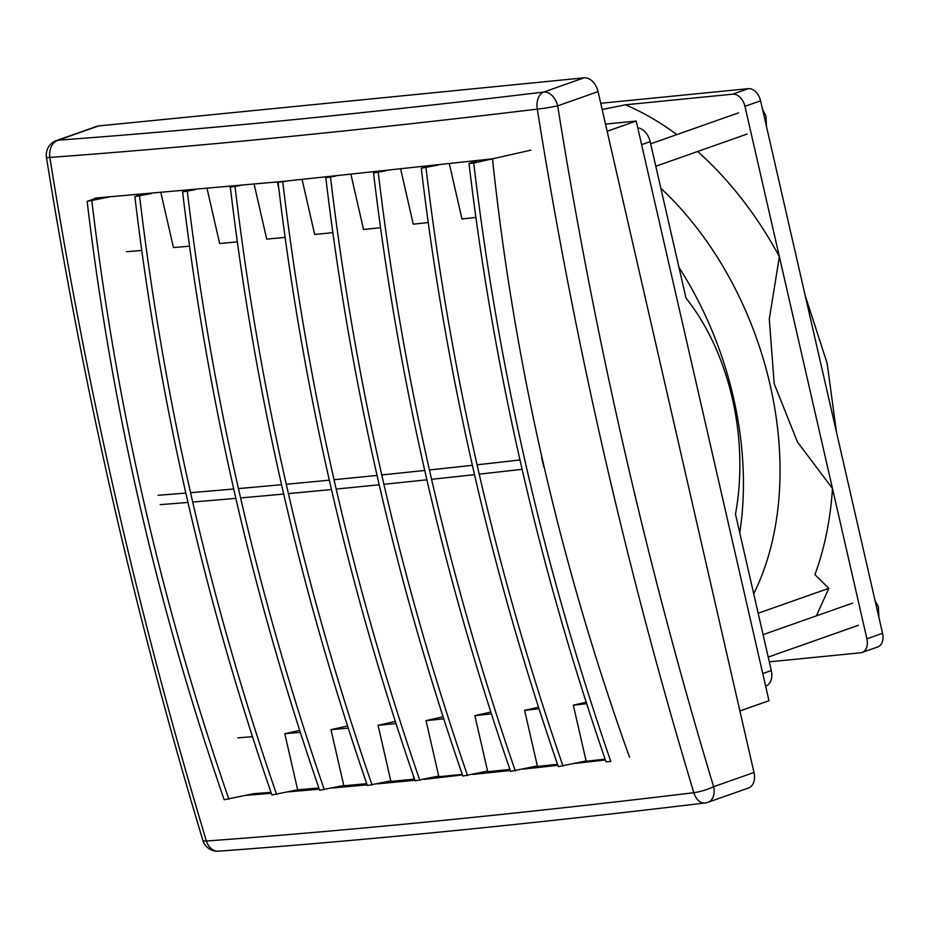 <?xml version="1.0" encoding="UTF-8"?>
<svg xmlns="http://www.w3.org/2000/svg" width="929" height="929" viewBox="0 0 929 929"><rect width="100%" height="100%" fill="white"/><g stroke="black" fill="none" stroke-linecap="round" stroke-linejoin="round"><path stroke-width="1.39" d="M98.567 125.938L58.202 140.163A15.34 10.474 -109.4 0 0 56.495 140.546L96.86 126.321A15.34 10.474 70.6 0 1 98.567 125.938L584.074 77.827A15.34 10.474 70.6 0 1 598.055 91.623L557.69 105.848A3817.006 2750.351 84.3 0 0 713.623 786.712L753.988 772.487L598.055 91.623M753.988 772.487A15.34 10.474 70.6 0 1 748.507 788.001L708.142 802.226A15.34 10.474 -109.4 0 0 713.623 786.712A15.34 2.799 -16.8 0 1 693.847 792.716A3832.276 2761.36 -95.7 0 1 537.287 109.134C359.941 130.478 197.459 146.585 49.841 157.431A3832.276 2761.36 84.3 0 0 206.401 841.024C353.914 830.189 516.396 814.083 693.847 792.716A15.34 10.045 83.1 0 0 704.879 802.993A15.34 15.34 0 0 0 708.142 802.226M271.326 793.285L246.382 795.317M109.343 196.96L87.14 201.372C111.341 405.671 157.024 605.116 224.179 799.73L253.385 793.738A3846.803 463.188 -12.9 0 0 270.989 792.309M94.886 198.098L283.124 181.399L492.486 158.824C514.213 363.762 559.897 563.218 629.525 757.181M605.487 124.091L636.202 121.049L768.968 700.71L739.902 710.952M636.202 121.049L607.136 131.291M637.759 127.854A15.34 10.474 70.6 0 1 650.161 141.638L685.985 298.058C729.857 353.287 749.297 438.976 735.478 514.167L771.302 670.575A15.34 10.474 70.6 0 1 765.81 686.09L765.635 686.159M678.948 267.355A286.62 195.729 70.6 0 1 739.763 532.898M660.844 188.308A286.62 195.729 70.6 0 1 753.721 593.817M602.155 109.506L625.461 104.803A312.527 213.415 70.6 0 1 676.823 134.6M697.609 151.497A312.527 213.415 70.6 0 1 779.373 256.613L769.293 319.053L774.182 383.689L797.442 441.972L832.477 488.515A312.527 213.415 70.6 0 1 814.93 574.633L828.831 588.336L758.169 613.245M625.461 104.803L732.644 94.177A13.494 9.22 70.6 0 1 744.942 106.312L866.908 638.815A13.494 9.22 70.6 0 1 862.077 652.472A13.494 9.22 70.6 0 1 860.579 652.797L769.305 661.843M832.477 488.515L779.373 256.613M543.732 466.834L541.595 457.486M519.973 459.971A3864.652 465.336 167.1 0 1 477.076 464.79M472.385 465.301A3864.652 465.336 167.1 0 1 429.442 469.958M424.739 470.457A3864.652 465.336 167.1 0 1 381.773 474.928M377.058 475.404A3864.652 465.336 167.1 0 1 334.045 479.701M329.33 480.165A3864.652 465.336 167.1 0 1 286.271 484.253M281.545 484.694A3864.652 465.336 167.1 0 1 238.439 488.584M233.713 489.002A3864.652 465.336 167.1 0 1 190.561 492.672M185.835 493.055A3864.652 465.336 167.1 0 1 158.046 495.296M522.11 469.319A3864.652 465.336 167.1 0 1 479.225 474.138M474.522 474.649A3864.652 465.336 167.1 0 1 431.59 479.306M426.875 479.805A3864.652 465.336 167.1 0 1 383.909 484.276M379.195 484.764A3864.652 465.336 167.1 0 1 336.182 489.049M331.467 489.513A3864.652 465.336 167.1 0 1 288.408 493.601M283.693 494.042A3864.652 465.336 167.1 0 1 240.576 497.932M235.85 498.35A3864.652 465.336 167.1 0 1 192.698 502.02M187.972 502.415A3864.652 465.336 167.1 0 1 160.194 504.644M202.847 840.304A15.34 15.34 0 0 0 218.663 851.173A15.34 11.961 85.8 0 1 206.401 841.024A15.34 2.799 -16.8 0 1 202.847 840.304C135.75 617.948 83.61 390.319 46.45 157.419A15.34 0.871 -9.1 0 0 49.841 157.431A15.34 11.961 85.8 0 1 58.202 140.163C205.181 129.363 367.013 113.326 543.709 92.052L584.074 77.827M319.274 789.185L288.559 791.845M366.781 783.774L367.025 784.854L332.21 788.036M413.208 775.274L414.369 780.325L377.395 783.879M462.456 774.925L424.205 779.35M510.288 770.501L472.722 774.449M557.876 765.322L523.05 769.131M605.394 759.968L575.295 763.383M586.199 702.266L573.321 705.169L586.176 761.269A3846.803 463.188 -12.9 0 0 605.093 759.121M538.53 707.201L524.618 710.348L537.461 766.437A3845.491 463.025 -12.9 0 0 557.505 764.242M490.837 712.044L474.87 715.644L487.725 771.732A3845.491 463.025 -12.9 0 0 509.916 769.398M443.098 716.782L426.028 720.625L438.871 776.725A3845.491 463.025 -12.9 0 0 462.259 774.368M395.336 721.403L378.068 725.305L390.912 781.405A3845.491 463.025 -12.9 0 0 414.102 779.164M347.539 725.944L330.991 729.671L343.835 785.771A3845.491 463.025 -12.9 0 0 366.734 783.67M299.707 730.368L284.808 733.724L297.652 789.824A3845.491 463.025 -12.9 0 0 318.868 787.989M474.614 161.553L474.475 160.914M475.915 217.421A3846.803 463.188 167.1 0 1 461.98 219L449.334 163.783M428.234 222.542A3845.491 463.025 167.1 0 1 413.266 224.179L400.678 169.183M380.553 227.686A3845.491 463.025 167.1 0 1 363.529 229.475L350.941 174.501M325.951 178.937L325.545 177.137M332.849 232.633A3845.491 463.025 167.1 0 1 314.676 234.468L302.099 179.506M278.77 188.262L277.33 181.968M285.11 237.371A3845.468 463.025 167.1 0 1 266.716 239.136L254.14 184.209M230.555 189.028L229.974 186.485M237.348 241.888A3845.491 463.025 167.1 0 1 219.639 243.503L207.074 188.599M183.687 191.537L183.501 190.712M189.551 246.173A3845.491 463.025 167.1 0 1 173.456 247.567L160.891 192.686M137.329 195.775L137.086 194.695M141.765 250.458A3846.803 463.188 167.1 0 1 126.46 251.689M237.812 737.858A3846.803 463.188 -12.9 0 0 252.479 736.674M284.808 733.724A3845.491 463.025 -12.9 0 0 300.357 732.389M330.991 729.671A3845.491 463.025 -12.9 0 0 348.236 728.104M378.068 725.305A3845.491 463.025 -12.9 0 0 396.033 723.575M426.028 720.625A3845.491 463.025 -12.9 0 0 443.76 718.849M474.87 715.644A3845.491 463.025 -12.9 0 0 491.429 713.902M524.618 710.348A3845.491 463.025 -12.9 0 0 539.041 708.769M573.321 705.169A3846.803 463.188 -12.9 0 0 586.652 703.659M600.726 103.293L748.286 88.661A13.494 9.22 70.6 0 1 760.596 100.808L882.55 633.311A13.494 9.22 70.6 0 1 877.719 646.956L862.077 652.472M816.382 615.869L828.831 588.336M469.006 163.527C493.218 367.826 538.901 567.282 606.056 761.885L610.771 761.42C543.616 566.818 497.932 367.361 473.72 163.063L469.006 163.527L477.401 160.578M530.877 150.161L473.72 163.063M438.256 165.025L421.278 168.265C445.49 372.552 491.162 572.009 558.317 766.622L586.106 760.944M421.278 168.265L426.829 166.303M425.993 167.789C450.205 372.088 495.877 571.544 563.032 766.146M386.011 170.773L373.539 172.991C397.751 377.29 443.435 576.735 510.59 771.349L537.345 765.902M373.539 172.991L377.128 171.726M378.254 172.527C402.466 376.826 448.15 576.27 515.293 770.884M335.683 176.092L325.812 177.718C350.012 382.016 395.696 581.473 462.851 776.075L487.574 771.093M325.812 177.718L328.274 176.847M330.527 177.253C354.727 381.552 400.411 581.008 467.566 775.61M287.166 180.992L278.073 182.456C302.285 386.743 347.969 586.199 415.112 780.813L438.732 776.075M278.073 182.456L280.279 181.678M282.788 181.979C307 386.278 352.683 585.734 419.827 780.337M240.356 185.521L230.334 187.182C254.546 391.481 300.23 590.925 367.385 785.539L390.784 780.859M230.334 187.182L233.133 186.195M235.049 186.717C259.261 391.016 304.944 590.461 372.099 785.075M195.16 189.679L182.607 191.908C206.819 396.207 252.491 595.663 319.646 790.265L343.765 785.423M182.607 191.908L186.845 190.41M187.321 191.444C211.533 395.742 257.205 595.199 324.36 789.801M151.52 193.476L134.868 196.646C159.08 400.933 204.763 600.389 271.918 795.003L297.64 789.789M134.868 196.646L141.429 194.335M139.582 196.17C163.794 400.469 209.478 599.925 276.633 794.527M87.14 201.372L96.86 197.947M91.855 200.908C116.055 405.207 161.739 604.651 228.894 799.265M650.161 141.638L641.614 144.657M771.302 670.575L762.755 673.595M537.287 109.134A15.34 0.871 -9.1 0 0 557.69 105.848A15.34 10.474 70.6 0 0 543.709 92.052A15.34 10.045 83.1 0 0 537.287 109.134M882.55 633.311L866.908 638.815M748.286 88.661L732.644 94.177M760.596 100.808L744.942 106.312M738.509 112.862L650.66 143.821M747.148 134.055L655.793 166.233M836.483 432.171L827.124 363.204L805.188 295.515M762.593 109.564L765.96 115.904L766.448 126.356M852.601 603.107L763.069 634.658M858.396 625.298L768.213 657.082M875.013 600.401L878.381 606.742L878.857 617.204M218.663 851.173C365.91 840.35 527.986 824.29 704.879 802.993M56.495 140.546A15.34 15.34 0 0 0 46.45 157.419"/></g></svg>
